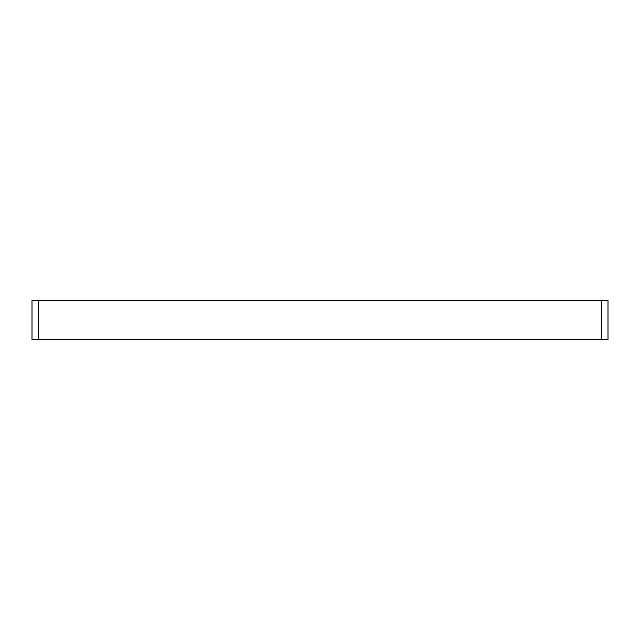 <?xml version="1.0" encoding="UTF-8"?>
<svg xmlns="http://www.w3.org/2000/svg" width="640" height="640" viewBox="0 0 640 640"><rect width="100%" height="100%" fill="white"/><g stroke="black" fill="none" stroke-linecap="round" stroke-linejoin="round"><path stroke-width="0.96" d="M601.456 339.64L601.456 300.36L608 300.36L608 339.64L32 339.64L32 300.36L38.544 300.36L38.544 339.64M601.456 300.36L38.544 300.36"/></g></svg>
